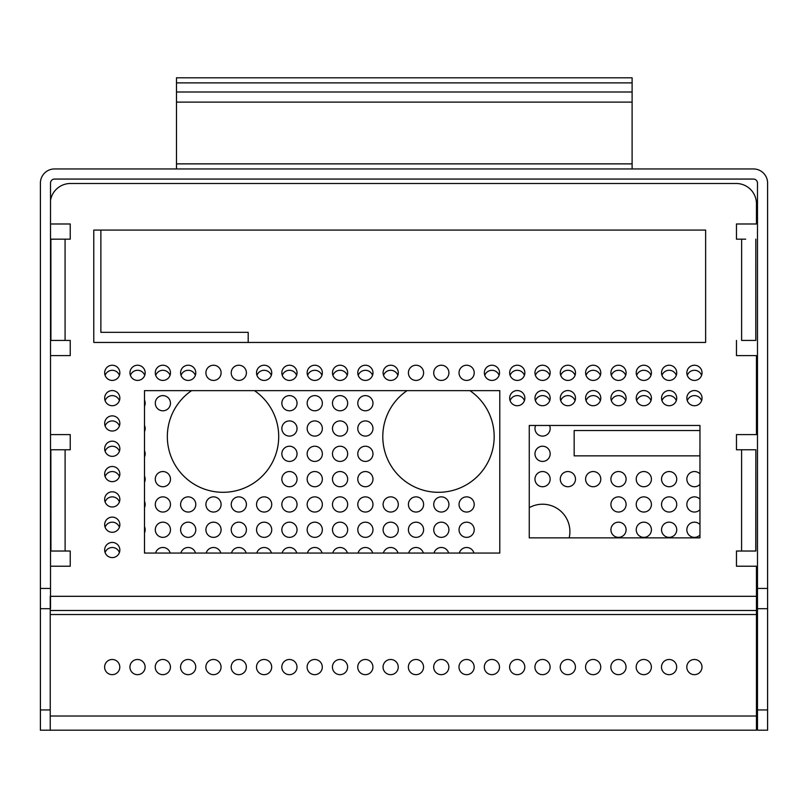 <?xml version="1.0" encoding="UTF-8"?>
<svg xmlns="http://www.w3.org/2000/svg" width="808" height="808" viewBox="0 0 808 808"><rect width="100%" height="100%" fill="white"/><g stroke="black" fill="none" stroke-linecap="round" stroke-linejoin="round"><path stroke-width="1.21" d="M176.487 77.81L632.109 77.81L632.109 82.881L176.487 82.881L176.487 77.81M632.109 91.991L632.109 102.111L176.487 102.111L176.487 91.991L632.109 91.991L632.109 82.881M632.109 102.111L632.109 168.943M176.487 168.943L176.487 163.873L632.109 163.873M176.487 102.111L176.487 163.873M176.487 91.991L176.487 82.881M50.237 596.314L50.237 730.19L40.4 730.19L40.4 183.113A14.17 14.17 0 0 1 54.57 168.943L753.43 168.943A14.17 14.17 0 0 1 767.6 183.113L767.6 730.19L757.48 730.19L757.48 709.939L767.6 709.939M50.52 608.687L50.52 183.113A4.05 4.05 0 0 1 54.57 179.063L753.43 179.063A4.05 4.05 0 0 1 757.48 183.113L757.48 709.939M50.237 608.687L40.4 608.687M757.48 608.687L767.6 608.687M50.237 730.19L756.46 730.19L756.46 566.216L736.462 566.216L736.462 551.026L755.763 551.026L755.854 449.773L755.874 551.036L736.462 551.036L736.462 566.216M246.359 667.075A7.595 7.595 0 0 1 234.977 673.65A7.595 7.595 0 0 1 234.977 660.5A7.595 7.595 0 0 1 246.359 667.075M296.99 667.075A7.595 7.595 0 0 1 285.598 673.65A7.595 7.595 0 0 1 285.598 660.5A7.595 7.595 0 0 1 296.99 667.075M119.796 667.075A7.595 7.595 0 0 1 108.413 673.65A7.595 7.595 0 0 1 108.413 660.5A7.595 7.595 0 0 1 119.796 667.075M626.048 667.075A7.595 7.595 0 0 1 614.666 673.65A7.595 7.595 0 0 1 614.666 660.5A7.595 7.595 0 0 1 626.048 667.075M676.68 667.075A7.595 7.595 0 0 1 665.287 673.65A7.595 7.595 0 0 1 665.287 660.5A7.595 7.595 0 0 1 676.68 667.075M701.99 667.075A7.595 7.595 0 0 1 690.598 673.65A7.595 7.595 0 0 1 690.598 660.5A7.595 7.595 0 0 1 701.99 667.075M651.369 667.075A7.595 7.595 0 0 1 639.976 673.65A7.595 7.595 0 0 1 639.976 660.5A7.595 7.595 0 0 1 651.369 667.075M145.117 667.075A7.595 7.595 0 0 1 133.724 673.65A7.595 7.595 0 0 1 133.724 660.5A7.595 7.595 0 0 1 145.117 667.075M195.738 667.075A7.595 7.595 0 0 1 184.345 673.65A7.595 7.595 0 0 1 184.345 660.5A7.595 7.595 0 0 1 195.738 667.075M271.68 667.075A7.595 7.595 0 0 1 260.287 673.65A7.595 7.595 0 0 1 260.287 660.5A7.595 7.595 0 0 1 271.68 667.075M221.049 667.075A7.595 7.595 0 0 1 209.656 673.65A7.595 7.595 0 0 1 209.656 660.5A7.595 7.595 0 0 1 221.049 667.075M170.427 667.075A7.595 7.595 0 0 1 159.035 673.65A7.595 7.595 0 0 1 159.035 660.5A7.595 7.595 0 0 1 170.427 667.075M322.301 667.075A7.595 7.595 0 0 1 310.908 673.65A7.595 7.595 0 0 1 310.908 660.5A7.595 7.595 0 0 1 322.301 667.075M347.612 667.075A7.595 7.595 0 0 1 336.219 673.65A7.595 7.595 0 0 1 336.219 660.5A7.595 7.595 0 0 1 347.612 667.075M474.175 667.075A7.595 7.595 0 0 1 462.782 673.65A7.595 7.595 0 0 1 462.782 660.5A7.595 7.595 0 0 1 474.175 667.075M372.922 667.075A7.595 7.595 0 0 1 361.54 673.65A7.595 7.595 0 0 1 361.54 660.5A7.595 7.595 0 0 1 372.922 667.075M398.243 667.075A7.595 7.595 0 0 1 386.85 673.65A7.595 7.595 0 0 1 386.85 660.5A7.595 7.595 0 0 1 398.243 667.075M448.864 667.075A7.595 7.595 0 0 1 437.471 673.65A7.595 7.595 0 0 1 437.471 660.5A7.595 7.595 0 0 1 448.864 667.075M423.554 667.075A7.595 7.595 0 0 1 412.161 673.65A7.595 7.595 0 0 1 412.161 660.5A7.595 7.595 0 0 1 423.554 667.075M499.485 667.075A7.595 7.595 0 0 1 488.103 673.65A7.595 7.595 0 0 1 488.103 660.5A7.595 7.595 0 0 1 499.485 667.075M575.427 667.075A7.595 7.595 0 0 1 564.035 673.65A7.595 7.595 0 0 1 564.035 660.5A7.595 7.595 0 0 1 575.427 667.075M550.117 667.075A7.595 7.595 0 0 1 538.724 673.65A7.595 7.595 0 0 1 538.724 660.5A7.595 7.595 0 0 1 550.117 667.075M524.806 667.075A7.595 7.595 0 0 1 513.413 673.65A7.595 7.595 0 0 1 513.413 660.5A7.595 7.595 0 0 1 524.806 667.075M600.738 667.075A7.595 7.595 0 0 1 589.345 673.65A7.595 7.595 0 0 1 589.345 660.5A7.595 7.595 0 0 1 600.738 667.075M50.237 610.484L756.46 610.484M736.462 434.593L736.462 449.763L736.462 434.593L756.46 434.593L756.46 355.611L736.462 355.611L736.462 340.431L736.462 355.611M741.663 340.441L755.793 340.431L755.803 239.168L755.834 340.431L741.663 340.441M736.462 223.988L736.462 239.168L736.462 223.988L756.46 223.988L756.46 203.737A20.251 20.251 0 0 0 736.209 183.487L70.488 183.487L736.209 183.487M70.235 239.168L70.235 223.988L70.235 239.168L50.884 239.178L50.864 340.431L60.994 340.441L50.864 340.431M61.024 239.168L50.894 239.168L50.914 340.431L70.235 340.431L70.235 355.611L70.235 340.441L60.994 340.441M70.235 449.763L70.235 434.593L70.235 449.763L50.854 449.773L50.944 551.026L70.235 551.026L70.235 566.216L70.235 551.036L60.964 551.026M100.869 230.068L100.869 332.33L248.187 332.33L248.187 342.451L705.636 342.451L93.778 342.451L93.778 230.068L705.636 230.068L100.869 230.068M119.412 375.356A7.595 7.595 0 0 0 105.101 375.356M246.137 553.056A7.595 7.595 0 0 0 231.502 553.056M144.733 375.356A7.595 7.595 0 0 0 130.411 375.356M170.205 553.056A7.595 7.595 0 0 0 155.56 553.056M195.354 375.356A7.595 7.595 0 0 0 181.032 375.356M119.412 552.551A7.595 7.595 0 0 0 105.101 552.551M119.412 451.298A7.595 7.595 0 0 0 105.101 451.298M119.412 476.609A7.595 7.595 0 0 0 105.101 476.609M144.501 406.293A7.595 7.595 0 0 0 144.501 400.111M119.412 527.23A7.595 7.595 0 0 0 105.101 527.23M119.412 501.919A7.595 7.595 0 0 0 105.101 501.919M297.041 403.202A7.595 7.595 0 0 0 285.648 396.627A7.595 7.595 0 0 0 285.648 409.777A7.595 7.595 0 0 0 297.041 403.202M246.41 529.765A7.595 7.595 0 0 0 235.027 523.19A7.595 7.595 0 0 0 235.027 536.34A7.595 7.595 0 0 0 246.41 529.765M144.501 507.545A7.595 7.595 0 0 0 144.501 501.364M170.478 403.202A7.595 7.595 0 0 0 159.085 396.627A7.595 7.595 0 0 0 159.085 409.777A7.595 7.595 0 0 0 170.478 403.202M195.788 529.765A7.595 7.595 0 0 0 184.396 523.19A7.595 7.595 0 0 0 184.396 536.34A7.595 7.595 0 0 0 195.788 529.765M246.41 504.455A7.595 7.595 0 0 0 235.027 497.88A7.595 7.595 0 0 0 235.027 511.03A7.595 7.595 0 0 0 246.41 504.455M195.788 504.455A7.595 7.595 0 0 0 184.396 497.88A7.595 7.595 0 0 0 184.396 511.03A7.595 7.595 0 0 0 195.788 504.455M144.501 431.603A7.595 7.595 0 0 0 144.501 425.422M271.73 504.455A7.595 7.595 0 0 0 260.338 497.88A7.595 7.595 0 0 0 260.338 511.03A7.595 7.595 0 0 0 271.73 504.455M119.412 425.988A7.595 7.595 0 0 0 105.101 425.988M650.985 375.356A7.595 7.595 0 0 0 636.664 375.356M626.099 504.455A7.595 7.595 0 0 0 614.716 497.88A7.595 7.595 0 0 0 614.716 511.03A7.595 7.595 0 0 0 626.099 504.455M625.665 375.356A7.595 7.595 0 0 0 611.353 375.356M676.296 400.667A7.595 7.595 0 0 0 661.974 400.667M625.665 400.667A7.595 7.595 0 0 0 611.353 400.667M600.354 400.667A7.595 7.595 0 0 0 586.032 400.667M676.296 375.356A7.595 7.595 0 0 0 661.974 375.356M569.165 537.865A27.341 27.341 0 0 0 529.26 507.676M699.96 430.543L574.165 430.543L574.165 455.853L699.96 455.853M220.826 553.056A7.595 7.595 0 0 0 206.192 553.056M170.044 375.356A7.595 7.595 0 0 0 155.722 375.356M297.041 428.513A7.595 7.595 0 0 0 285.648 421.938A7.595 7.595 0 0 0 285.648 435.088A7.595 7.595 0 0 0 297.041 428.513M191.587 390.648A55.691 55.691 0 0 0 197.041 485.871A55.691 55.691 0 0 0 278.709 436.613A55.691 55.691 0 0 0 254.459 390.648M699.96 473.922A7.595 7.595 0 0 0 689.123 473.72A7.595 7.595 0 0 0 689.123 484.558A7.595 7.595 0 0 0 699.96 484.356M699.96 524.543A7.595 7.595 0 0 0 689.123 524.341A7.595 7.595 0 0 0 689.123 535.189A7.595 7.595 0 0 0 699.96 534.987M701.607 400.667A7.595 7.595 0 0 0 687.285 400.667M701.607 375.356A7.595 7.595 0 0 0 687.285 375.356M699.96 499.233A7.595 7.595 0 0 0 689.123 499.031A7.595 7.595 0 0 0 689.123 509.868A7.595 7.595 0 0 0 699.96 509.666M651.42 504.455A7.595 7.595 0 0 0 640.027 497.88A7.595 7.595 0 0 0 640.027 511.03A7.595 7.595 0 0 0 651.42 504.455M676.73 504.455A7.595 7.595 0 0 0 665.337 497.88A7.595 7.595 0 0 0 665.337 511.03A7.595 7.595 0 0 0 676.73 504.455M650.985 400.667A7.595 7.595 0 0 0 636.664 400.667M626.099 479.144A7.595 7.595 0 0 0 614.716 472.559A7.595 7.595 0 0 0 614.716 485.719A7.595 7.595 0 0 0 626.099 479.144M651.42 479.144A7.595 7.595 0 0 0 640.027 472.559A7.595 7.595 0 0 0 640.027 485.719A7.595 7.595 0 0 0 651.42 479.144M676.73 529.765A7.595 7.595 0 0 0 665.337 523.19A7.595 7.595 0 0 0 665.337 536.34A7.595 7.595 0 0 0 676.73 529.765M676.73 479.144A7.595 7.595 0 0 0 665.337 472.559A7.595 7.595 0 0 0 665.337 485.719A7.595 7.595 0 0 0 676.73 479.144M626.099 529.765A7.595 7.595 0 0 0 614.716 523.19A7.595 7.595 0 0 0 614.716 536.34A7.595 7.595 0 0 0 626.099 529.765M600.788 479.144A7.595 7.595 0 0 0 589.396 472.559A7.595 7.595 0 0 0 589.396 485.719A7.595 7.595 0 0 0 600.788 479.144M651.42 529.765A7.595 7.595 0 0 0 640.027 523.19A7.595 7.595 0 0 0 640.027 536.34A7.595 7.595 0 0 0 651.42 529.765M407.05 390.648A55.691 55.691 0 0 0 412.494 485.871A55.691 55.691 0 0 0 494.173 436.613A55.691 55.691 0 0 0 469.923 390.648M170.478 479.144A7.595 7.595 0 0 0 159.085 472.559A7.595 7.595 0 0 0 159.085 485.719A7.595 7.595 0 0 0 170.478 479.144M144.885 553.056A7.595 7.595 0 0 0 144.501 551.985M144.501 532.856A7.595 7.595 0 0 0 144.501 526.675M271.448 553.056A7.595 7.595 0 0 0 256.813 553.056M170.478 529.765A7.595 7.595 0 0 0 159.085 523.19A7.595 7.595 0 0 0 159.085 536.34A7.595 7.595 0 0 0 170.478 529.765M144.501 482.235A7.595 7.595 0 0 0 144.501 476.043M271.296 375.356A7.595 7.595 0 0 0 256.974 375.356M195.516 553.056A7.595 7.595 0 0 0 180.871 553.056M221.099 529.765A7.595 7.595 0 0 0 209.706 523.19A7.595 7.595 0 0 0 209.706 536.34A7.595 7.595 0 0 0 221.099 529.765M221.099 504.455A7.595 7.595 0 0 0 209.706 497.88A7.595 7.595 0 0 0 209.706 511.03A7.595 7.595 0 0 0 221.099 504.455M296.607 375.356A7.595 7.595 0 0 0 282.285 375.356M119.412 400.667A7.595 7.595 0 0 0 105.101 400.667M144.501 456.924A7.595 7.595 0 0 0 144.501 450.733M170.478 504.455A7.595 7.595 0 0 0 159.085 497.88A7.595 7.595 0 0 0 159.085 511.03A7.595 7.595 0 0 0 170.478 504.455M322.352 453.823A7.595 7.595 0 0 0 310.959 447.248A7.595 7.595 0 0 0 310.959 460.409A7.595 7.595 0 0 0 322.352 453.823M322.352 428.513A7.595 7.595 0 0 0 310.959 421.938A7.595 7.595 0 0 0 310.959 435.088A7.595 7.595 0 0 0 322.352 428.513M347.389 553.056A7.595 7.595 0 0 0 332.755 553.056M322.352 529.765A7.595 7.595 0 0 0 310.959 523.19A7.595 7.595 0 0 0 310.959 536.34A7.595 7.595 0 0 0 322.352 529.765M372.973 504.455A7.595 7.595 0 0 0 361.59 497.88A7.595 7.595 0 0 0 361.59 511.03A7.595 7.595 0 0 0 372.973 504.455M296.768 553.056A7.595 7.595 0 0 0 282.123 553.056M347.662 479.144A7.595 7.595 0 0 0 336.269 472.559A7.595 7.595 0 0 0 336.269 485.719A7.595 7.595 0 0 0 347.662 479.144M372.973 479.144A7.595 7.595 0 0 0 361.59 472.559A7.595 7.595 0 0 0 361.59 485.719A7.595 7.595 0 0 0 372.973 479.144M347.662 403.202A7.595 7.595 0 0 0 336.269 396.627A7.595 7.595 0 0 0 336.269 409.777A7.595 7.595 0 0 0 347.662 403.202M297.041 529.765A7.595 7.595 0 0 0 285.648 523.19A7.595 7.595 0 0 0 285.648 536.34A7.595 7.595 0 0 0 297.041 529.765M473.953 553.056A7.595 7.595 0 0 0 459.318 553.056M347.662 529.765A7.595 7.595 0 0 0 336.269 523.19A7.595 7.595 0 0 0 336.269 536.34A7.595 7.595 0 0 0 347.662 529.765M372.973 453.823A7.595 7.595 0 0 0 361.59 447.248A7.595 7.595 0 0 0 361.59 460.409A7.595 7.595 0 0 0 372.973 453.823M297.041 504.455A7.595 7.595 0 0 0 285.648 497.88A7.595 7.595 0 0 0 285.648 511.03A7.595 7.595 0 0 0 297.041 504.455M347.662 504.455A7.595 7.595 0 0 0 336.269 497.88A7.595 7.595 0 0 0 336.269 511.03A7.595 7.595 0 0 0 347.662 504.455M322.352 479.144A7.595 7.595 0 0 0 310.959 472.559A7.595 7.595 0 0 0 310.959 485.719A7.595 7.595 0 0 0 322.352 479.144M372.7 553.056A7.595 7.595 0 0 0 358.065 553.056M448.915 529.765A7.595 7.595 0 0 0 437.522 523.19A7.595 7.595 0 0 0 437.522 536.34A7.595 7.595 0 0 0 448.915 529.765M322.352 504.455A7.595 7.595 0 0 0 310.959 497.88A7.595 7.595 0 0 0 310.959 511.03A7.595 7.595 0 0 0 322.352 504.455M372.973 403.202A7.595 7.595 0 0 0 361.59 396.627A7.595 7.595 0 0 0 361.59 409.777A7.595 7.595 0 0 0 372.973 403.202M347.228 375.356A7.595 7.595 0 0 0 332.906 375.356M423.604 529.765A7.595 7.595 0 0 0 412.211 523.19A7.595 7.595 0 0 0 412.211 536.34A7.595 7.595 0 0 0 423.604 529.765M474.225 529.765A7.595 7.595 0 0 0 462.832 523.19A7.595 7.595 0 0 0 462.832 536.34A7.595 7.595 0 0 0 474.225 529.765M297.041 479.144A7.595 7.595 0 0 0 285.648 472.559A7.595 7.595 0 0 0 285.648 485.719A7.595 7.595 0 0 0 297.041 479.144M474.225 504.455A7.595 7.595 0 0 0 462.832 497.88A7.595 7.595 0 0 0 462.832 511.03A7.595 7.595 0 0 0 474.225 504.455M372.538 375.356A7.595 7.595 0 0 0 358.227 375.356M397.859 375.356A7.595 7.595 0 0 0 383.537 375.356M347.662 428.513A7.595 7.595 0 0 0 336.269 421.938A7.595 7.595 0 0 0 336.269 435.088A7.595 7.595 0 0 0 347.662 428.513M398.294 504.455A7.595 7.595 0 0 0 386.901 497.88A7.595 7.595 0 0 0 386.901 511.03A7.595 7.595 0 0 0 398.294 504.455M398.011 553.056A7.595 7.595 0 0 0 383.376 553.056M347.662 453.823A7.595 7.595 0 0 0 336.269 447.248A7.595 7.595 0 0 0 336.269 460.409A7.595 7.595 0 0 0 347.662 453.823M322.079 553.056A7.595 7.595 0 0 0 307.434 553.056M448.915 504.455A7.595 7.595 0 0 0 437.522 497.88A7.595 7.595 0 0 0 437.522 511.03A7.595 7.595 0 0 0 448.915 504.455M398.294 529.765A7.595 7.595 0 0 0 386.901 523.19A7.595 7.595 0 0 0 386.901 536.34A7.595 7.595 0 0 0 398.294 529.765M372.973 428.513A7.595 7.595 0 0 0 361.59 421.938A7.595 7.595 0 0 0 361.59 435.088A7.595 7.595 0 0 0 372.973 428.513M448.642 553.056A7.595 7.595 0 0 0 433.997 553.056M372.973 529.765A7.595 7.595 0 0 0 361.59 523.19A7.595 7.595 0 0 0 361.59 536.34A7.595 7.595 0 0 0 372.973 529.765M322.352 403.202A7.595 7.595 0 0 0 310.959 396.627A7.595 7.595 0 0 0 310.959 409.777A7.595 7.595 0 0 0 322.352 403.202M423.604 504.455A7.595 7.595 0 0 0 412.211 497.88A7.595 7.595 0 0 0 412.211 511.03A7.595 7.595 0 0 0 423.604 504.455M423.331 553.056A7.595 7.595 0 0 0 408.686 553.056M271.73 529.765A7.595 7.595 0 0 0 260.338 523.19A7.595 7.595 0 0 0 260.338 536.34A7.595 7.595 0 0 0 271.73 529.765M297.041 453.823A7.595 7.595 0 0 0 285.648 447.248A7.595 7.595 0 0 0 285.648 460.409A7.595 7.595 0 0 0 297.041 453.823M321.917 375.356A7.595 7.595 0 0 0 307.596 375.356M535.613 425.473A7.595 7.595 0 0 0 541.017 435.946A7.595 7.595 0 0 0 549.531 425.473M550.167 453.823A7.595 7.595 0 0 0 538.774 447.248A7.595 7.595 0 0 0 538.774 460.409A7.595 7.595 0 0 0 550.167 453.823M499.102 375.356A7.595 7.595 0 0 0 484.79 375.356M575.043 400.667A7.595 7.595 0 0 0 560.722 400.667M524.422 375.356A7.595 7.595 0 0 0 510.101 375.356M549.733 400.667A7.595 7.595 0 0 0 535.411 400.667M600.354 375.356A7.595 7.595 0 0 0 586.032 375.356M524.422 400.667A7.595 7.595 0 0 0 510.101 400.667M549.733 375.356A7.595 7.595 0 0 0 535.411 375.356M575.043 375.356A7.595 7.595 0 0 0 560.722 375.356M575.478 479.144A7.595 7.595 0 0 0 564.085 472.559A7.595 7.595 0 0 0 564.085 485.719A7.595 7.595 0 0 0 575.478 479.144M550.167 479.144A7.595 7.595 0 0 0 538.774 472.559A7.595 7.595 0 0 0 538.774 485.719A7.595 7.595 0 0 0 550.167 479.144M745.744 551.026L755.874 551.036M755.854 449.773L736.462 449.763M745.683 239.168L736.462 239.168M70.488 183.487A20.251 20.251 0 0 0 50.52 200.354M50.52 223.988L70.235 223.988M70.235 355.611L50.52 355.611M50.52 434.593L70.235 434.593M70.235 566.216L50.52 566.216M246.41 372.831A7.595 7.595 0 0 1 235.027 379.406A7.595 7.595 0 0 1 235.027 366.246A7.595 7.595 0 0 1 246.41 372.831M195.788 372.831A7.595 7.595 0 0 1 184.396 379.406A7.595 7.595 0 0 1 184.396 366.246A7.595 7.595 0 0 1 195.788 372.831M119.847 423.453A7.595 7.595 0 0 1 108.464 430.028A7.595 7.595 0 0 1 108.464 416.877A7.595 7.595 0 0 1 119.847 423.453M119.847 499.394A7.595 7.595 0 0 1 108.464 505.97A7.595 7.595 0 0 1 108.464 492.809A7.595 7.595 0 0 1 119.847 499.394M271.73 372.831A7.595 7.595 0 0 1 260.338 379.406A7.595 7.595 0 0 1 260.338 366.246A7.595 7.595 0 0 1 271.73 372.831M221.099 372.831A7.595 7.595 0 0 1 209.706 379.406A7.595 7.595 0 0 1 209.706 366.246A7.595 7.595 0 0 1 221.099 372.831M119.847 524.705A7.595 7.595 0 0 1 108.464 531.28A7.595 7.595 0 0 1 108.464 518.13A7.595 7.595 0 0 1 119.847 524.705M170.478 372.831A7.595 7.595 0 0 1 159.085 379.406A7.595 7.595 0 0 1 159.085 366.246A7.595 7.595 0 0 1 170.478 372.831M651.42 372.831A7.595 7.595 0 0 1 640.027 379.406A7.595 7.595 0 0 1 640.027 366.246A7.595 7.595 0 0 1 651.42 372.831M600.788 398.142A7.595 7.595 0 0 1 589.396 404.717A7.595 7.595 0 0 1 589.396 391.567A7.595 7.595 0 0 1 600.788 398.142M651.42 398.142A7.595 7.595 0 0 1 640.027 404.717A7.595 7.595 0 0 1 640.027 391.567A7.595 7.595 0 0 1 651.42 398.142M600.788 372.831A7.595 7.595 0 0 1 589.396 379.406A7.595 7.595 0 0 1 589.396 366.246A7.595 7.595 0 0 1 600.788 372.831M529.26 425.473L699.96 425.473L699.96 537.865L529.26 537.865L529.26 425.473M676.73 372.831A7.595 7.595 0 0 1 665.337 379.406A7.595 7.595 0 0 1 665.337 366.246A7.595 7.595 0 0 1 676.73 372.831M676.73 398.142A7.595 7.595 0 0 1 665.337 404.717A7.595 7.595 0 0 1 665.337 391.567A7.595 7.595 0 0 1 676.73 398.142M702.041 398.142A7.595 7.595 0 0 1 690.648 404.717A7.595 7.595 0 0 1 690.648 391.567A7.595 7.595 0 0 1 702.041 398.142M702.041 372.831A7.595 7.595 0 0 1 690.648 379.406A7.595 7.595 0 0 1 690.648 366.246A7.595 7.595 0 0 1 702.041 372.831M626.099 372.831A7.595 7.595 0 0 1 614.716 379.406A7.595 7.595 0 0 1 614.716 366.246A7.595 7.595 0 0 1 626.099 372.831M626.099 398.142A7.595 7.595 0 0 1 614.716 404.717A7.595 7.595 0 0 1 614.716 391.567A7.595 7.595 0 0 1 626.099 398.142M499.788 390.648L499.788 553.056L144.501 553.056L144.501 390.648L499.788 390.648M119.847 372.831A7.595 7.595 0 0 1 108.464 379.406A7.595 7.595 0 0 1 108.464 366.246A7.595 7.595 0 0 1 119.847 372.831M145.167 372.831A7.595 7.595 0 0 1 133.774 379.406A7.595 7.595 0 0 1 133.774 366.246A7.595 7.595 0 0 1 145.167 372.831M119.847 398.142A7.595 7.595 0 0 1 108.464 404.717A7.595 7.595 0 0 1 108.464 391.567A7.595 7.595 0 0 1 119.847 398.142M119.847 448.763A7.595 7.595 0 0 1 108.464 455.338A7.595 7.595 0 0 1 108.464 442.188A7.595 7.595 0 0 1 119.847 448.763M119.847 474.074A7.595 7.595 0 0 1 108.464 480.649A7.595 7.595 0 0 1 108.464 467.499A7.595 7.595 0 0 1 119.847 474.074M119.847 550.016A7.595 7.595 0 0 1 108.464 556.591A7.595 7.595 0 0 1 108.464 543.441A7.595 7.595 0 0 1 119.847 550.016M297.041 372.831A7.595 7.595 0 0 1 285.648 379.406A7.595 7.595 0 0 1 285.648 366.246A7.595 7.595 0 0 1 297.041 372.831M372.973 372.831A7.595 7.595 0 0 1 361.59 379.406A7.595 7.595 0 0 1 361.59 366.246A7.595 7.595 0 0 1 372.973 372.831M322.352 372.831A7.595 7.595 0 0 1 310.959 379.406A7.595 7.595 0 0 1 310.959 366.246A7.595 7.595 0 0 1 322.352 372.831M423.604 372.831A7.595 7.595 0 0 1 412.211 379.406A7.595 7.595 0 0 1 412.211 366.246A7.595 7.595 0 0 1 423.604 372.831M474.225 372.831A7.595 7.595 0 0 1 462.832 379.406A7.595 7.595 0 0 1 462.832 366.246A7.595 7.595 0 0 1 474.225 372.831M398.294 372.831A7.595 7.595 0 0 1 386.901 379.406A7.595 7.595 0 0 1 386.901 366.246A7.595 7.595 0 0 1 398.294 372.831M347.662 372.831A7.595 7.595 0 0 1 336.269 379.406A7.595 7.595 0 0 1 336.269 366.246A7.595 7.595 0 0 1 347.662 372.831M550.167 372.831A7.595 7.595 0 0 1 538.774 379.406A7.595 7.595 0 0 1 538.774 366.246A7.595 7.595 0 0 1 550.167 372.831M499.536 372.831A7.595 7.595 0 0 1 488.153 379.406A7.595 7.595 0 0 1 488.153 366.246A7.595 7.595 0 0 1 499.536 372.831M575.478 372.831A7.595 7.595 0 0 1 564.085 379.406A7.595 7.595 0 0 1 564.085 366.246A7.595 7.595 0 0 1 575.478 372.831M524.857 398.142A7.595 7.595 0 0 1 513.464 404.717A7.595 7.595 0 0 1 513.464 391.567A7.595 7.595 0 0 1 524.857 398.142M575.478 398.142A7.595 7.595 0 0 1 564.085 404.717A7.595 7.595 0 0 1 564.085 391.567A7.595 7.595 0 0 1 575.478 398.142M524.857 372.831A7.595 7.595 0 0 1 513.464 379.406A7.595 7.595 0 0 1 513.464 366.246A7.595 7.595 0 0 1 524.857 372.831M550.167 398.142A7.595 7.595 0 0 1 538.774 404.717A7.595 7.595 0 0 1 538.774 391.567A7.595 7.595 0 0 1 550.167 398.142M448.915 372.831A7.595 7.595 0 0 1 437.522 379.406A7.595 7.595 0 0 1 437.522 366.246A7.595 7.595 0 0 1 448.915 372.831M705.636 230.068L705.636 342.451M50.833 551.036L60.964 551.036L50.833 551.036L50.854 449.773M50.52 588.436L40.4 588.436M50.237 709.939L40.4 709.939M757.48 588.436L767.6 588.436M50.237 716.009L756.46 716.009M50.237 614.535L756.46 614.535M50.52 596.314L756.46 596.314M741.603 449.763L741.582 551.026M741.633 239.168L741.613 340.431M65.084 340.431L65.074 239.168M65.115 551.026L65.105 449.763M745.653 449.763L755.773 449.773M745.713 340.441L755.834 340.431M61.055 449.763L50.934 449.773"/></g></svg>

